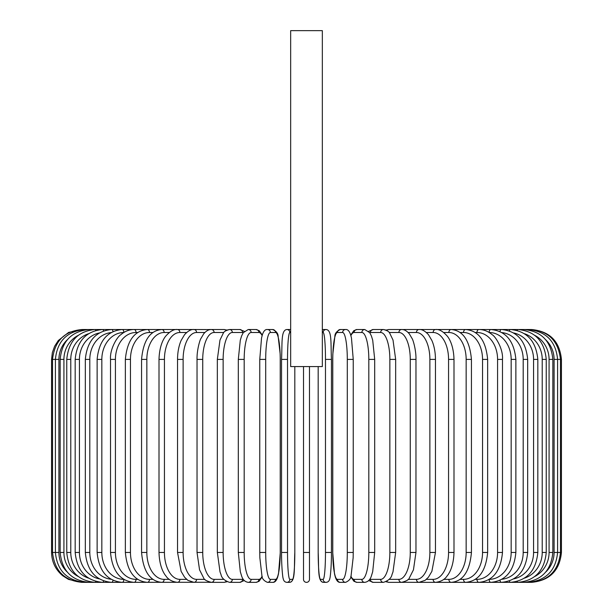 <?xml version="1.0" encoding="UTF-8"?>
<svg xmlns="http://www.w3.org/2000/svg" width="613" height="613" viewBox="0 0 613 613"><rect width="100%" height="100%" fill="white"/><g stroke="black" fill="none" stroke-linecap="round" stroke-linejoin="round"><path stroke-width="0.92" d="M309.488 579.362L309.488 552.466L309.488 579.362A2.988 2.988 0 0 1 306.5 582.35A2.988 2.988 0 0 1 303.512 579.362L303.512 366.574M322.338 30.65L290.662 30.65L290.662 366.574L322.338 366.574L322.338 30.65M309.488 366.574L309.488 552.466L303.512 552.466L303.512 579.362M81.46 582.35L68.518 579.408L62.771 575.791C55.507 569.707 51.776 561.937 51.569 552.466L51.569 359.402L58.909 359.402L58.909 552.466L51.569 552.466M51.569 359.402L52.343 352.651L54.618 346.253L58.281 340.529L68.625 332.407L82.38 329.618M530.62 329.618L531.54 329.51C549.692 331.281 559.654 341.242 561.431 359.402L554.091 359.402A26.895 26.489 -90 0 0 545.739 339.794M561.431 359.402L561.431 552.466L554.091 552.466L554.091 359.402M531.54 582.335L531.54 582.35C549.7 580.58 559.661 570.611 561.431 552.466M530.62 582.243L530.689 582.35C548.505 580.848 558.435 570.887 560.474 552.466L560.474 359.402C558.374 340.92 548.443 330.959 530.689 329.51L404.082 329.51A2.988 2.59 -90 0 0 403.224 329.679M545.739 572.067A26.895 26.489 -90 0 0 554.091 552.466M527.9 582.059A2.988 0.521 90 0 0 528.122 582.35C546.007 580.603 555.83 570.642 557.6 552.466L557.6 359.402C555.83 341.219 546.007 331.258 528.122 329.51A2.988 0.521 -90 0 0 527.9 329.802M552.842 552.466L549.079 552.466L549.079 359.402L552.842 359.402L552.842 552.466C551.072 570.672 541.417 580.634 523.877 582.35A2.988 0.774 90 0 1 523.425 581.791M534.789 576.488A26.895 25.984 -90 0 0 549.079 552.466M549.079 359.402A26.895 25.984 -90 0 0 534.789 335.372M523.425 330.07A2.988 0.774 -90 0 1 523.877 329.51C541.417 331.227 551.072 341.188 552.842 359.402M546.237 552.466L542.221 552.466L542.221 359.402L546.237 359.402L546.237 552.466C544.459 570.718 535.042 580.687 517.97 582.35L530.689 582.35M524.46 578.151A26.895 25.279 -90 0 0 542.221 552.466M517.234 581.423A2.988 1.019 90 0 0 517.97 582.35L528.122 582.35M542.221 359.402A26.895 25.279 -90 0 0 524.46 333.717M517.234 330.438A2.988 1.019 -90 0 1 517.97 329.51C535.042 331.181 544.459 341.142 546.237 359.402M537.823 552.466L533.571 552.466L533.571 359.402L537.823 359.402L537.823 552.466C536.046 570.787 526.927 580.749 510.46 582.35L523.877 582.35M513.648 578.91A26.895 24.374 -90 0 0 533.571 552.466M509.388 580.94A2.988 1.264 90 0 0 510.46 582.35L501.396 582.35A2.988 1.494 90 0 1 499.97 580.296M533.571 359.402A26.895 24.374 -90 0 0 513.648 332.951M509.388 330.928A2.988 1.264 -90 0 1 510.46 329.51C526.927 331.112 536.046 341.073 537.823 359.402M527.678 552.466L523.195 552.466L523.195 359.402L527.678 359.402L527.678 552.466C525.9 570.872 517.134 580.833 501.396 582.35L490.844 582.35A2.988 1.716 90 0 1 489.128 579.408M501.947 579.254A26.895 23.294 -90 0 0 523.195 552.466M523.195 359.402A26.895 23.294 -90 0 0 501.947 332.606M499.97 331.564A2.988 1.494 -90 0 1 501.396 329.51C517.134 331.028 525.9 340.989 527.678 359.402M515.87 552.466L511.165 552.466L511.165 359.402L515.87 359.402L515.87 552.466C514.092 570.971 505.748 580.94 490.844 582.35L478.891 582.35A2.988 1.923 90 0 1 476.975 579.362A26.895 20.604 -90 0 0 497.58 552.466L497.58 359.402L502.484 359.402L502.484 552.466L497.58 552.466M489.212 579.362A26.895 22.03 -90 0 0 511.165 552.466M511.165 359.402A26.895 22.03 -90 0 0 489.212 332.499M489.128 332.453A2.988 1.716 -90 0 1 490.844 329.51C505.748 330.928 514.092 340.889 515.87 359.402M475.274 579.362L476.975 579.362M497.58 359.402A26.895 20.604 -90 0 0 476.975 332.499L475.274 332.499M476.975 332.499A2.988 1.923 -90 0 1 478.891 329.51C483.711 329.518 488.178 331.281 492.316 334.79C495.503 336.568 503.334 348.866 502.484 359.402M487.641 552.466L482.538 552.466L482.538 359.402L487.641 359.402L487.641 552.466C485.887 571.262 478.546 581.224 465.627 582.35L478.891 582.35C492.852 581.063 500.721 571.101 502.484 552.466M460.079 579.362L463.52 579.362A26.895 19.018 -90 0 0 482.538 552.466M463.52 579.362A2.988 2.115 90 0 0 465.627 582.35L451.153 582.35A2.988 2.291 90 0 1 448.869 579.362A26.895 17.287 -90 0 0 466.156 552.466L466.156 359.402L471.435 359.402L471.435 552.466L466.156 552.466M482.538 359.402A26.895 19.018 -90 0 0 463.52 332.499L460.079 332.499M463.52 332.499A2.988 2.115 -90 0 1 465.627 329.51C478.546 330.637 485.887 340.606 487.641 359.402M443.735 579.362L448.869 579.362M466.156 359.402A26.895 17.287 -90 0 0 448.869 332.499L443.735 332.499M448.869 332.499A2.988 2.291 -90 0 1 451.153 329.51C462.945 330.445 469.704 340.407 471.435 359.402M453.995 552.466L448.563 552.466L448.563 359.402L453.995 359.402L453.995 552.466C453.628 566.374 449.145 573.576 447.161 575.868C444.777 579.538 440.916 581.699 435.582 582.35L451.153 582.35C462.945 581.415 469.704 571.454 471.435 552.466M426.372 579.362L433.13 579.362A26.895 15.425 -90 0 0 448.563 552.466M433.13 579.362A2.988 2.444 90 0 0 435.582 582.35L419.024 582.35A2.988 2.59 90 0 1 416.434 579.362A26.895 13.448 -90 0 0 429.882 552.466L429.882 359.402L435.46 359.402L435.46 552.466L429.882 552.466M448.563 359.402A26.895 15.425 -90 0 0 433.13 332.499L426.372 332.499M433.13 332.499A2.988 2.444 -90 0 1 435.582 329.51C439.046 329.066 442.931 331.265 447.237 336.1C449.13 338.299 453.612 345.425 453.995 359.402M408.135 579.362L416.434 579.362M429.882 359.402A26.895 13.448 -90 0 0 416.434 332.499L408.135 332.499M403.224 582.181A2.988 2.59 90 0 0 404.082 582.35L401.607 582.35A2.988 2.705 90 0 1 398.902 579.362A26.895 11.371 -90 0 0 410.266 552.466L410.266 359.402L415.966 359.402L415.966 552.466L410.266 552.466M416.434 332.499A2.988 2.59 -90 0 1 419.024 329.51C421.897 329.212 425.054 330.951 428.495 334.736L431.866 340.46C434.219 345.908 435.414 352.222 435.46 359.402M389.171 579.362L398.902 579.362M410.266 359.402A26.895 11.371 -90 0 0 398.902 332.499L389.171 332.499M386.933 581.323A2.988 2.705 90 0 0 388.979 582.35L386.052 581.791L388.979 582.35L401.607 582.35C406.358 581.132 408.932 579.691 409.315 578.036L413.453 569.806L415.966 552.466M386.933 330.537A2.988 2.705 -90 0 1 388.979 329.51L386.052 330.07L388.979 329.51L401.607 329.51C404.12 329.35 406.687 330.79 409.315 333.824L412.158 338.667C412.886 339.456 416.212 349.762 415.966 359.402M398.902 332.499A2.988 2.705 -90 0 1 401.607 329.51M395.661 552.466L389.86 552.466L389.86 359.402L395.661 359.402L395.661 552.466L392.987 571.891L391.998 574.565C391.362 578.044 388.519 580.641 383.47 582.35A2.988 2.812 90 0 1 380.658 579.362A26.895 9.203 -90 0 0 389.86 552.466M369.7 579.277A26.895 9.203 -90 0 0 370.436 579.362L380.658 579.362M389.86 359.402A26.895 9.203 -90 0 0 380.658 332.499L370.436 332.499A26.895 9.203 -90 0 0 369.7 332.591M370.436 579.362A2.988 2.812 90 0 0 373.248 582.35L368.697 580.526L373.248 582.35L383.47 582.35M370.436 332.499A2.988 2.812 -90 0 1 373.248 329.51L368.697 331.334M380.658 332.499A2.988 2.812 -90 0 1 383.47 329.51L386.052 330.07M374.696 552.466L368.819 552.466L368.819 359.402L374.696 359.402L374.696 552.466L372.696 571.684L371.424 575.852C370.275 579.706 368.045 581.875 364.743 582.35A2.988 2.889 90 0 1 361.862 579.362A26.895 6.965 -90 0 0 368.819 552.466M350.881 576.266A26.895 6.965 -90 0 0 354.122 579.362L361.862 579.362M368.819 359.402A26.895 6.965 -90 0 0 361.862 332.499L354.122 332.499A26.895 6.965 -90 0 0 350.881 335.602M354.122 579.362A2.988 2.889 90 0 0 357.011 582.35L364.743 582.35M354.122 332.499A2.988 2.889 -90 0 1 357.011 329.51L353.801 330.668L350.72 335.066M361.862 332.499A2.988 2.889 -90 0 1 364.743 329.51L357.011 329.51M353.195 552.466L347.303 552.466L347.303 359.402L353.241 359.402L353.241 552.466L353.149 557.738L351.111 575.4C351.119 578.411 349.272 580.733 345.579 582.35A2.988 2.942 90 0 1 342.636 579.362A26.895 4.674 -90 0 0 347.303 552.466M347.303 359.402A26.895 4.674 -90 0 0 342.636 332.499L337.449 332.499A26.895 4.674 -90 0 0 332.775 359.402L332.775 552.466A26.895 4.674 -90 0 0 337.449 579.362L342.636 579.362M337.449 579.362A2.988 2.942 90 0 0 340.391 582.35L345.579 582.35M337.449 332.499A2.988 2.942 -90 0 1 340.391 329.51C336.698 331.127 334.851 333.449 334.851 336.468L332.821 354.122L332.729 359.402L332.729 552.466L334.499 573.875L335.311 576.994C336.545 580.825 338.238 582.603 340.391 582.35M342.636 332.499A2.988 2.942 -90 0 1 345.579 329.51L340.391 329.51M326.116 582.35L323.511 582.35C317.45 581.791 318.975 568.55 318.178 552.466L318.178 366.574L318.185 552.466A26.895 2.345 -90 0 0 320.53 579.362A2.988 2.981 90 0 0 323.511 582.35L326.116 582.35C328.223 582.174 329.472 580.81 329.863 578.258C330.085 578.871 331.533 567.324 331.449 552.466L325.48 552.466L325.48 359.402L331.449 359.402L331.434 552.466C331.533 567.324 330.085 578.871 329.863 578.258C329.472 580.81 328.223 582.174 326.116 582.35A2.988 2.981 90 0 1 323.135 579.362A26.895 2.345 -90 0 0 325.48 552.466M325.48 359.402A26.895 2.345 -90 0 0 323.135 332.499A2.988 2.981 -90 0 1 326.116 329.51C332.169 330.07 330.645 343.311 331.449 359.402L331.449 552.466M320.53 579.362L323.135 579.362M323.135 332.499L322.338 332.499M322.338 329.756A2.988 2.981 -90 0 1 323.511 329.51L326.116 329.51M287.52 552.466L281.551 552.466L281.551 359.402L287.52 359.402L287.52 552.466A26.895 2.345 90 0 0 289.865 579.362L292.47 579.362A26.895 2.345 90 0 0 294.815 552.466L294.815 366.574L294.815 552.466C294.025 568.55 295.55 581.791 289.489 582.35A2.988 2.981 -90 0 0 292.47 579.362M286.884 582.35L289.489 582.35L286.884 582.35C284.777 582.174 283.528 580.81 283.137 578.258C282.915 578.871 281.467 567.324 281.551 552.466C281.467 567.324 282.915 578.871 283.137 578.258C283.528 580.81 284.777 582.174 286.884 582.35A2.988 2.981 -90 0 0 289.865 579.362M290.662 332.499L289.865 332.499A26.895 2.345 90 0 0 287.52 359.402M289.865 332.499A2.988 2.981 90 0 0 286.884 329.51L289.489 329.51A2.988 2.981 90 0 1 290.662 329.756M265.697 552.466L259.759 552.466L259.851 557.738L261.889 575.4C261.881 578.411 263.728 580.733 267.421 582.35A2.988 2.942 -90 0 0 270.364 579.362L275.551 579.362A26.895 4.674 90 0 0 280.225 552.466L280.225 359.402A26.895 4.674 90 0 0 275.551 332.499L270.364 332.499A26.895 4.674 90 0 0 265.697 359.402L265.697 552.466A26.895 4.674 90 0 0 270.364 579.362M259.805 359.402L265.697 359.402M267.421 582.35L272.609 582.35A2.988 2.942 -90 0 0 275.551 579.362M272.609 582.35C274.762 582.603 276.455 580.825 277.689 576.994L278.501 573.875L280.271 552.466L280.271 359.402L280.179 354.122L278.149 336.468C278.149 333.449 276.302 331.127 272.609 329.51A2.988 2.942 90 0 1 275.551 332.499M272.609 329.51L267.421 329.51A2.988 2.942 90 0 1 270.364 332.499M262.119 335.602A26.895 6.965 90 0 0 258.878 332.499L251.138 332.499A26.895 6.965 90 0 0 244.181 359.402L244.181 552.466L238.304 552.466L240.304 571.684L241.576 575.852C242.725 579.706 244.955 581.875 248.257 582.35A2.988 2.889 -90 0 0 251.138 579.362L258.878 579.362A26.895 6.965 90 0 0 262.119 576.266M244.181 552.466A26.895 6.965 90 0 0 251.138 579.362M238.304 552.466L238.304 359.402L244.181 359.402M248.257 582.35L255.989 582.35A2.988 2.889 -90 0 0 258.878 579.362M262.28 335.066L259.199 330.668L255.989 329.51A2.988 2.889 90 0 1 258.878 332.499M255.989 329.51L248.257 329.51A2.988 2.889 90 0 1 251.138 332.499M243.3 332.591A26.895 9.203 90 0 0 242.564 332.499L232.342 332.499A26.895 9.203 90 0 0 223.14 359.402L223.14 552.466L217.339 552.466L220.013 571.891L221.002 574.565C221.638 578.044 224.481 580.641 229.53 582.35A2.988 2.812 -90 0 0 232.342 579.362L242.564 579.362A26.895 9.203 90 0 0 243.3 579.277M223.14 552.466A26.895 9.203 90 0 0 232.342 579.362M217.339 552.466L217.339 359.402L223.14 359.402M229.53 582.35L239.752 582.35L244.303 580.526L239.752 582.35A2.988 2.812 -90 0 0 242.564 579.362M244.303 331.334L239.752 329.51A2.988 2.812 90 0 1 242.564 332.499M226.948 330.07L224.021 329.51L226.948 330.07L229.53 329.51A2.988 2.812 90 0 1 232.342 332.499M223.829 332.499L214.098 332.499A26.895 11.371 90 0 0 202.734 359.402L202.734 552.466L197.034 552.466L199.547 569.806L203.685 578.036C204.068 579.691 206.642 581.132 211.393 582.35A2.988 2.705 -90 0 0 214.098 579.362L223.829 579.362M202.734 552.466A26.895 11.371 90 0 0 214.098 579.362M197.034 552.466L197.034 359.402L202.734 359.402M209.776 582.181A2.988 2.59 -90 0 1 208.918 582.35L224.021 582.35L226.948 581.791L224.021 582.35A2.988 2.705 -90 0 0 226.067 581.323M214.098 332.499A2.988 2.705 90 0 0 211.393 329.51L224.021 329.51A2.988 2.705 90 0 1 226.067 330.537M204.865 332.499L196.566 332.499A26.895 13.448 90 0 0 183.118 359.402L183.118 552.466L177.54 552.466L181.126 571.385L184.582 577.224L187.854 580.327L193.976 582.35A2.988 2.59 -90 0 0 196.566 579.362L204.865 579.362M183.118 552.466A26.895 13.448 90 0 0 196.566 579.362M177.54 552.466L177.54 359.402L183.118 359.402M197.034 359.402C196.788 349.762 200.114 339.456 200.842 338.667L203.685 333.824C206.313 330.79 208.88 329.35 211.393 329.51L208.918 329.51A2.988 2.59 90 0 1 209.776 329.679M88.54 333.717A26.895 25.279 90 0 0 70.779 359.402L70.779 552.466L66.763 552.466C68.541 570.718 77.958 580.687 95.03 582.35L82.311 582.35C64.495 580.848 54.565 570.887 52.526 552.466L52.526 359.402C54.626 340.92 64.557 330.959 82.311 329.51L193.976 329.51A2.988 2.59 90 0 1 196.566 332.499M186.628 332.499L179.87 332.499A26.895 15.425 90 0 0 164.437 359.402L164.437 552.466L159.005 552.466C159.372 566.374 163.855 573.576 165.839 575.868C168.223 579.538 172.084 581.699 177.418 582.35A2.988 2.444 -90 0 0 179.87 579.362L186.628 579.362M164.437 552.466A26.895 15.425 90 0 0 179.87 579.362M159.005 552.466L159.005 359.402L164.437 359.402M159.005 359.402C159.388 345.425 163.87 338.299 165.763 336.1C170.069 331.265 173.954 329.066 177.418 329.51A2.988 2.444 90 0 1 179.87 332.499M169.265 332.499L164.131 332.499A26.895 17.287 90 0 0 146.844 359.402L146.844 552.466L141.565 552.466C143.296 571.454 150.055 581.415 161.847 582.35A2.988 2.291 -90 0 0 164.131 579.362L169.265 579.362M146.844 552.466A26.895 17.287 90 0 0 164.131 579.362M141.565 552.466L141.565 359.402L146.844 359.402M141.565 359.402C143.296 340.407 150.055 330.445 161.847 329.51A2.988 2.291 90 0 1 164.131 332.499M152.921 332.499L149.48 332.499A26.895 19.018 90 0 0 130.462 359.402L130.462 552.466L125.358 552.466C127.113 571.262 134.454 581.224 147.373 582.35A2.988 2.115 -90 0 0 149.48 579.362L152.921 579.362M130.462 552.466A26.895 19.018 90 0 0 149.48 579.362M125.358 552.466L125.358 359.402L130.462 359.402M125.358 359.402C127.113 340.606 134.454 330.637 147.373 329.51A2.988 2.115 90 0 1 149.48 332.499M137.726 332.499L136.025 332.499A26.895 20.604 90 0 0 115.42 359.402L115.42 552.466L110.516 552.466C112.279 571.101 120.148 581.063 134.109 582.35A2.988 1.923 -90 0 0 136.025 579.362L137.726 579.362M115.42 552.466A26.895 20.604 90 0 0 136.025 579.362M110.516 552.466L110.516 359.402L115.42 359.402M110.516 359.402C109.666 348.866 117.497 336.568 120.684 334.79C124.822 331.281 129.289 329.518 134.109 329.51A2.988 1.923 90 0 1 136.025 332.499M123.788 332.499A26.895 22.03 90 0 0 101.835 359.402L101.835 552.466L97.13 552.466C98.908 570.971 107.252 580.94 122.156 582.35A2.988 1.716 -90 0 0 123.872 579.408M101.835 552.466A26.895 22.03 90 0 0 123.788 579.362M97.13 552.466L97.13 359.402L101.835 359.402M97.13 359.402C98.908 340.889 107.252 330.928 122.156 329.51A2.988 1.716 90 0 1 123.872 332.453M111.053 332.606A26.895 23.294 90 0 0 89.805 359.402L89.805 552.466L85.322 552.466C87.1 570.872 95.866 580.833 111.604 582.35A2.988 1.494 -90 0 0 113.03 580.296M89.805 552.466A26.895 23.294 90 0 0 111.053 579.254M85.322 552.466L85.322 359.402L89.805 359.402M85.322 359.402C87.1 340.989 95.866 331.028 111.604 329.51A2.988 1.494 90 0 1 113.03 331.564M99.352 332.951A26.895 24.374 90 0 0 79.429 359.402L79.429 552.466L75.177 552.466C76.954 570.787 86.073 580.749 102.54 582.35A2.988 1.264 -90 0 0 103.612 580.94M79.429 552.466A26.895 24.374 90 0 0 99.352 578.91M75.177 552.466L75.177 359.402L79.429 359.402M75.177 359.402C76.954 341.073 86.073 331.112 102.54 329.51A2.988 1.264 90 0 1 103.612 330.928M210.228 582.266L95.03 582.35A2.988 1.019 -90 0 0 95.766 581.423M70.779 552.466A26.895 25.279 90 0 0 88.54 578.151M66.763 552.466L66.763 359.402L70.779 359.402M66.763 359.402C68.541 341.142 77.958 331.181 95.03 329.51A2.988 1.019 90 0 1 95.766 330.438M78.211 335.372A26.895 25.984 90 0 0 63.921 359.402L63.921 552.466L60.158 552.466C61.928 570.672 71.583 580.634 89.123 582.35A2.988 0.774 -90 0 0 89.575 581.791M63.921 552.466A26.895 25.984 90 0 0 78.211 576.488M60.158 552.466L60.158 359.402L63.921 359.402M60.158 359.402C61.928 341.188 71.583 331.227 89.123 329.51A2.988 0.774 90 0 1 89.575 330.07M85.1 329.802A2.988 0.521 90 0 0 84.878 329.51C66.993 331.258 57.17 341.219 55.4 359.402L55.4 552.466C57.17 570.642 66.993 580.603 84.878 582.35A2.988 0.521 -90 0 0 85.1 582.059M58.909 552.466A26.895 26.489 90 0 0 67.261 572.067M67.261 339.794A26.895 26.489 90 0 0 58.909 359.402M402.772 329.602L404.082 329.51L402.772 329.602M435.46 552.466L431.874 571.385L428.418 577.224L425.146 580.327L419.024 582.35L402.772 582.266M395.661 359.402L393.017 340.069L389.707 333.166C389.24 331.702 387.163 330.484 383.47 329.51L373.248 329.51M357.011 582.35L354.007 581.346L350.72 576.795M364.743 329.51L369.777 332.698L371.432 336.039L372.712 340.23L374.696 359.402M345.579 329.51C347.724 329.258 349.418 331.043 350.659 334.867L351.464 337.993L353.241 359.402M281.551 552.466L281.551 359.402C282.355 343.311 280.831 330.07 286.884 329.51M259.759 552.466L259.759 359.402L261.536 337.993L262.341 334.867C263.582 331.043 265.276 329.258 267.421 329.51M255.989 582.35L258.993 581.346L262.28 576.795M248.257 329.51L243.223 332.698L241.568 336.039L240.288 340.23L238.304 359.402M217.339 359.402L219.983 340.069L223.293 333.166C223.76 331.702 225.837 330.484 229.53 329.51L239.752 329.51M210.228 329.602L193.976 329.51C191.103 329.212 187.946 330.951 184.505 334.736L181.134 340.46C178.781 345.908 177.586 352.222 177.54 359.402M122.156 582.35L111.604 582.35M84.878 582.35L89.123 582.35"/></g></svg>
